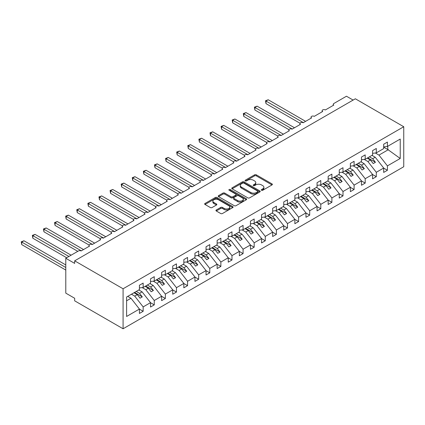 <?xml version="1.0" encoding="UTF-8"?>
<svg xmlns="http://www.w3.org/2000/svg" width="425" height="425" viewBox="0 0 425 425"><rect width="100%" height="100%" fill="white"/><g stroke="black" fill="none" stroke-linecap="round" stroke-linejoin="round"><path stroke-width="0.64" d="M261.529 190.262A0.861 0.499 0 0 0 262.751 190.262L272.016 184.912A1.232 0.712 0 0 0 272.377 184.407A1.232 0.712 0 0 0 272.016 183.903L256.323 174.845A1.232 0.712 0 0 0 254.58 174.845L245.315 180.195A0.861 0.499 0 0 0 245.06 180.545A0.861 0.499 0 0 0 245.315 180.896A0.861 0.499 0 0 0 246.537 180.896L247.732 180.205A3.947 2.279 0 0 1 253.316 180.205L254.623 180.96A3.947 2.279 0 0 1 255.776 182.569A3.947 2.279 0 0 1 254.623 184.179L253.422 184.875A0.861 0.499 0 0 0 253.173 185.226A0.861 0.499 0 0 0 253.422 185.576A0.861 0.499 0 0 0 254.644 185.576L255.845 184.886A3.947 2.279 0 0 1 261.423 184.886L262.73 185.64A3.947 2.279 0 0 1 263.882 187.25A3.947 2.279 0 0 1 262.73 188.865L261.529 189.555A0.861 0.499 0 0 0 261.279 189.906A0.861 0.499 0 0 0 261.529 190.262L261.529 189.555M216.304 209.977A1.232 0.712 0 0 0 215.942 210.481A1.232 0.712 0 0 0 216.304 210.986L220.708 213.525A1.232 0.712 0 0 0 222.45 213.525L232.741 207.586A1.232 0.712 0 0 0 233.102 207.081A1.232 0.712 0 0 0 232.741 206.582L217.048 197.519A1.232 0.712 0 0 0 215.305 197.519L205.015 203.458A1.232 0.712 0 0 0 204.653 203.963A1.232 0.712 0 0 0 205.015 204.468L210.333 207.538A1.232 0.712 0 0 0 212.075 207.538L216.479 204.993A1.232 0.712 0 0 0 216.84 204.489A1.232 0.712 0 0 0 216.479 203.989L213.844 202.465A3.299 1.902 0 0 1 212.877 201.121A3.299 1.902 0 0 1 214.912 199.362A3.299 1.902 0 0 1 218.508 199.771L228.836 205.737A3.299 1.902 0 0 1 229.803 207.081A3.299 1.902 0 0 1 227.768 208.845A3.299 1.902 0 0 1 224.172 208.431L222.45 207.437A1.232 0.712 0 0 0 220.708 207.437L216.304 209.977L216.304 210.986M403.75 126.735L123.08 288.777L123.08 328.775L403.75 166.733L403.75 126.735L355.342 98.786L74.672 260.833L74.672 263.394L65.79 258.267L78.45 250.957A1.886 1.089 0 0 1 81.111 250.957L89.553 246.086A1.886 1.089 0 0 1 89 245.321A1.886 1.089 0 0 1 90.164 244.311A1.886 1.089 0 0 1 92.214 244.55L100.656 239.679A1.886 1.089 0 0 1 100.103 238.908A1.886 1.089 0 0 1 101.267 237.904A1.886 1.089 0 0 1 103.317 238.138L111.759 233.267A1.886 1.089 0 0 1 111.207 232.496A1.886 1.089 0 0 1 112.37 231.492A1.886 1.089 0 0 1 114.421 231.731L122.857 226.86A1.886 1.089 0 0 1 122.304 226.089A1.886 1.089 0 0 1 123.468 225.085A1.886 1.089 0 0 1 125.524 225.319L133.96 220.447A1.886 1.089 0 0 1 133.407 219.677A1.886 1.089 0 0 1 134.571 218.673A1.886 1.089 0 0 1 136.627 218.912L145.063 214.041A1.886 1.089 0 0 1 144.511 213.27A1.886 1.089 0 0 1 145.674 212.266A1.886 1.089 0 0 1 147.73 212.5L156.166 207.628A1.886 1.089 0 0 1 155.614 206.858A1.886 1.089 0 0 1 156.777 205.854A1.886 1.089 0 0 1 158.833 206.088L167.269 201.216A1.886 1.089 0 0 1 166.717 200.451A1.886 1.089 0 0 1 167.88 199.442A1.886 1.089 0 0 1 169.931 199.681L178.373 194.809A1.886 1.089 0 0 1 177.82 194.039A1.886 1.089 0 0 1 178.983 193.035A1.886 1.089 0 0 1 181.034 193.269L189.476 188.397A1.886 1.089 0 0 1 188.923 187.627A1.886 1.089 0 0 1 190.087 186.623A1.886 1.089 0 0 1 192.137 186.862L200.573 181.99A1.886 1.089 0 0 1 200.026 181.22A1.886 1.089 0 0 1 201.184 180.216A1.886 1.089 0 0 1 203.24 180.45L211.677 175.578A1.886 1.089 0 0 1 211.124 174.808A1.886 1.089 0 0 1 212.288 173.804A1.886 1.089 0 0 1 214.343 174.043L222.78 169.171A1.886 1.089 0 0 1 222.227 168.401A1.886 1.089 0 0 1 223.391 167.397A1.886 1.089 0 0 1 225.447 167.631L233.883 162.759A1.886 1.089 0 0 1 233.33 161.989A1.886 1.089 0 0 1 234.494 160.985A1.886 1.089 0 0 1 236.55 161.218L244.986 156.347A1.886 1.089 0 0 1 244.433 155.582A1.886 1.089 0 0 1 245.597 154.572A1.886 1.089 0 0 1 247.648 154.812L256.089 149.94A1.886 1.089 0 0 1 255.537 149.17A1.886 1.089 0 0 1 256.7 148.166A1.886 1.089 0 0 1 258.751 148.399L267.192 143.528A1.886 1.089 0 0 1 266.64 142.758A1.886 1.089 0 0 1 267.803 141.753A1.886 1.089 0 0 1 269.854 141.992L278.295 137.121A1.886 1.089 0 0 1 277.743 136.351A1.886 1.089 0 0 1 278.906 135.347A1.886 1.089 0 0 1 280.957 135.58L289.393 130.709A1.886 1.089 0 0 1 288.841 129.938A1.886 1.089 0 0 1 290.004 128.934A1.886 1.089 0 0 1 292.06 129.168L300.496 124.297A1.886 1.089 0 0 1 299.944 123.532A1.886 1.089 0 0 1 301.107 122.527A1.886 1.089 0 0 1 303.163 122.761L311.599 117.89A1.886 1.089 0 0 1 311.047 117.119A1.886 1.089 0 0 1 312.21 116.115A1.886 1.089 0 0 1 314.266 116.349L322.703 111.478A1.886 1.089 0 0 1 322.15 110.713A1.886 1.089 0 0 1 323.313 109.703A1.886 1.089 0 0 1 325.369 109.942L333.806 105.071A1.886 1.089 180 0 1 333.253 104.3A1.886 1.089 180 0 1 333.806 103.53L346.46 96.225L353.122 100.072M123.08 288.777L74.672 260.833M247.823 197.875A1.232 0.712 0 0 0 249.565 197.875L259.85 191.935A1.232 0.712 0 0 0 260.212 191.431A1.232 0.712 0 0 0 259.85 190.926L244.157 181.868A1.232 0.712 0 0 0 242.415 181.868L232.13 187.808A1.232 0.712 0 0 0 231.768 188.307A1.232 0.712 0 0 0 232.13 188.812L247.823 197.875M229.468 190.448A0.861 0.499 0 0 1 230.339 190.57L230.339 189.545L246.298 198.751A1.232 0.712 0 0 1 246.659 199.256A1.232 0.712 0 0 1 246.298 199.761L236.008 205.7A1.232 0.712 0 0 1 234.265 205.7L218.572 196.637L222.976 194.119L222.976 193.088L218.572 195.633A1.232 0.712 0 0 0 218.211 196.137A1.232 0.712 0 0 0 218.572 196.637L218.572 195.633M222.976 194.119A1.232 0.712 0 0 1 224.719 194.119L224.719 193.088A1.232 0.712 0 0 0 222.976 193.088M224.719 193.088L231.083 196.764A1.232 0.712 0 0 0 232.826 196.764L235.748 195.08A1.232 0.712 0 0 0 236.109 194.576A1.232 0.712 0 0 0 235.748 194.071L229.123 190.246A0.861 0.499 0 0 1 228.868 189.895A0.861 0.499 0 0 1 229.399 189.433A0.861 0.499 0 0 1 230.339 189.545M126.597 300.799L130.985 298.265L139.421 309.06L126.597 316.466L126.597 297.027L139.421 289.622L139.421 285.239L143.156 283.087L143.156 287.47L139.421 287.938M143.156 287.47L150.524 283.215L150.524 278.832L154.259 276.675L154.259 281.058L150.524 281.525M154.259 281.058L161.627 276.803L161.627 272.42L165.357 270.268L165.357 274.651L161.627 275.113M165.357 274.651L172.731 270.396L172.731 266.007L176.46 263.856L176.46 268.239L172.731 268.706M176.46 268.239L183.834 263.983L183.834 259.601L187.563 257.444L187.563 261.832L183.834 262.294M187.563 261.832L194.937 257.577L194.937 253.188L198.666 251.037L198.666 255.42L194.937 255.887M198.666 255.42L206.04 251.164L206.04 246.782L209.769 244.625L209.769 249.013L206.04 249.475M209.769 249.013L217.143 244.752L217.143 240.369L220.873 238.218L220.873 242.601L217.143 243.068M220.873 242.601L228.241 238.345L228.241 233.962L231.976 231.806L231.976 236.188L228.241 236.656M231.976 236.188L239.344 231.933L239.344 227.55L243.073 225.399L243.073 229.782L239.344 230.244M243.073 229.782L250.447 225.526L250.447 221.138L254.177 218.987L254.177 223.369L250.447 223.837M254.177 223.369L261.55 219.114L261.55 214.731L265.28 212.574L265.28 216.962L261.55 217.425M265.28 216.962L272.653 212.707L272.653 208.319L276.383 206.167L276.383 210.55L272.653 211.018M276.383 210.55L283.757 206.295L283.757 201.912L287.486 199.755L287.486 204.143L283.757 204.606M287.486 204.143L294.86 199.883L294.86 195.5L298.589 193.348L298.589 197.731L294.86 198.199M298.589 197.731L305.957 193.476L305.957 189.093L309.692 186.936L309.692 191.319L305.957 191.787M309.692 191.319L317.061 187.064L317.061 182.681L320.795 180.529L320.795 184.912L317.061 185.374M320.795 184.912L328.164 180.657L328.164 176.269L331.893 174.117L331.893 178.5L328.164 178.968M331.893 178.5L339.267 174.245L339.267 169.862L342.996 167.705L342.996 172.093L339.267 172.555M342.996 172.093L350.37 167.838L350.37 163.45L354.099 161.298L354.099 165.681L350.37 166.148M354.099 165.681L361.473 161.426L361.473 157.043L365.203 154.886L365.203 159.274L361.473 159.736M365.203 159.274L372.576 155.013L372.576 150.631L376.306 148.479L376.306 152.862L372.576 153.324M139.421 309.134L143.156 311.291L143.156 306.903L150.524 302.648L142.088 291.853L138.826 289.972M131.452 294.228L134.714 296.113L143.156 306.903M150.524 302.728L154.259 304.879L154.259 300.496L161.627 296.241L153.191 285.446L149.924 283.56M142.168 287.592L145.817 289.701L154.259 300.496M161.627 296.315L165.357 298.472L165.357 294.084L172.731 289.829L164.294 279.034L161.027 277.148M153.271 281.185L156.921 283.289L165.357 294.084M172.731 289.908L176.46 292.06L176.46 287.677L183.834 283.422L175.398 272.627L172.13 270.741M164.374 274.773L168.024 276.882L176.46 287.677M183.834 283.496L187.563 285.648L187.563 281.265L194.937 277.01L186.495 266.215L183.233 264.329M175.477 268.361L179.127 270.47L187.563 281.265M194.937 277.084L198.666 279.241L198.666 274.858L206.04 270.598L197.598 259.808L194.337 257.922M186.575 261.954L190.23 264.063L198.666 274.858M206.04 270.677L209.769 272.829L209.769 268.446L217.143 264.191L208.702 253.396L205.44 251.51M197.678 255.542L201.333 257.651L209.769 268.446M217.143 264.265L220.873 266.422L220.873 262.034L228.241 257.778L219.805 246.983L216.543 245.103M208.781 249.135L212.431 251.244L220.873 262.034M228.241 257.858L231.976 260.01L231.976 255.627L239.344 251.372L230.908 240.577L227.646 238.691M219.884 242.723L223.534 244.832L231.976 255.627M239.344 251.446L243.073 253.603L243.073 249.215L250.447 244.959L242.011 234.164L238.744 232.278M230.988 236.316L234.637 238.42L243.073 249.215M250.447 245.039L254.177 247.191L254.177 242.808L261.55 238.553L253.114 227.758L249.847 225.872M242.091 229.904L245.74 232.013L254.177 242.808M261.55 238.627L265.28 240.778L265.28 236.396L272.653 232.14L264.217 221.345L260.95 219.459M253.194 223.492L256.843 225.601L265.28 236.396M272.653 232.215L276.383 234.372L276.383 229.989L283.757 225.728L275.315 214.938L272.053 213.053M264.292 217.085L267.947 219.194L276.383 229.989M283.757 225.808L287.486 227.959L287.486 223.577L294.86 219.321L286.418 208.526L283.156 206.64M275.395 210.673L279.05 212.782L287.486 223.577M294.86 219.396L298.589 221.553L298.589 217.164L305.957 212.909L297.521 202.114L294.259 200.233M286.498 204.266L290.147 206.375L298.589 217.164M305.957 212.989L309.692 215.14L309.692 210.758L317.061 206.502L308.624 195.707L305.362 193.821M297.601 197.853L301.251 199.962L309.692 210.758M317.061 206.577L320.795 208.733L320.795 204.345L328.164 200.09L319.728 189.295L316.46 187.409M308.704 191.447L312.354 193.55L320.795 204.345M328.164 200.17L331.893 202.321L331.893 197.938L339.267 193.683L330.831 182.888L327.563 181.002M319.807 185.034L323.457 187.143L331.893 197.938M339.267 193.758L342.996 195.909L342.996 191.526L350.37 187.271L341.934 176.476L338.667 174.59M330.91 178.622L334.56 180.731L342.996 191.526M350.37 187.345L354.099 189.502L354.099 185.119L361.473 180.859L353.032 170.064L349.77 168.183M342.013 172.215L345.663 174.324L354.099 185.119M361.473 180.938L365.203 183.09L365.203 178.707L372.576 174.452L364.135 163.657L360.873 161.771M353.111 165.803L356.766 167.912L365.203 178.707M372.576 174.526L376.306 176.683L376.306 172.295L383.679 168.04L383.679 172.428L387.409 170.271L387.409 165.888L400.233 158.482L387.765 149.504L387.765 146.248M364.214 159.396L367.869 161.505L376.306 172.295M376.306 152.862L383.679 148.607L383.679 144.224L387.409 142.067L387.409 146.45L383.679 146.917M383.679 168.119L387.409 170.271M375.317 152.984L378.967 155.093L387.409 165.888M65.79 258.267L65.79 293.138L74.672 298.265L74.672 300.831L123.08 328.775M130.985 298.265L127.723 296.379M143.156 311.291L139.421 313.443L139.421 309.06M154.259 304.879L150.524 307.036L150.524 302.648M165.357 298.472L161.627 300.624L161.627 296.241M176.46 292.06L172.731 294.212L172.731 289.829M187.563 285.648L183.834 287.805L183.834 283.422M198.666 279.241L194.937 281.392L194.937 277.01M209.769 272.829L206.04 274.986L206.04 270.598M220.873 266.422L217.143 268.573L217.143 264.191M231.976 260.01L228.241 262.167L228.241 257.778M243.073 253.603L239.344 255.754L239.344 251.372M254.177 247.191L250.447 249.342L250.447 244.959M265.28 240.778L261.55 242.935L261.55 238.553M276.383 234.372L272.653 236.523L272.653 232.14M287.486 227.959L283.757 230.116L283.757 225.728M298.589 221.553L294.86 223.704L294.86 219.321M309.692 215.14L305.957 217.297L305.957 212.909M320.795 208.733L317.061 210.885L317.061 206.502M331.893 202.321L328.164 204.473L328.164 200.09M342.996 195.909L339.267 198.066L339.267 193.683M354.099 189.502L350.37 191.654L350.37 187.271M365.203 183.09L361.473 185.247L361.473 180.859M376.306 176.683L372.576 178.835L372.576 174.452M387.409 146.45L400.233 139.049L400.233 158.482M134.714 296.113L137.291 294.626L140.069 298.175L142.29 296.894L139.512 293.34L142.088 291.853M134.029 292.74L137.291 294.626M136.25 291.46L139.512 293.34M145.817 289.701L148.394 288.214L151.173 291.768L153.393 290.482L150.615 286.933L153.191 285.446M145.132 286.328L148.394 288.214M147.353 285.047L150.615 286.933M156.921 283.289L159.497 281.802L162.27 285.356L164.491 284.075L161.718 280.521L164.294 279.034M156.23 279.921L159.497 281.802M158.451 278.635L161.718 280.521M168.024 276.882L170.6 275.395L173.373 278.943L175.594 277.663L172.821 274.114L175.398 272.627M167.333 273.509L170.6 275.395M169.554 272.228L172.821 274.114M179.127 270.47L181.703 268.983L184.477 272.537L186.697 271.256L183.924 267.702L186.495 266.215M178.436 267.102L181.703 268.983M180.657 265.816L183.924 267.702M190.23 264.063L192.807 262.576L195.58 266.124L197.8 264.844L195.027 261.29L197.598 259.808M189.539 260.69L192.807 262.576M191.76 259.409L195.027 261.29M201.333 257.651L203.904 256.163L206.683 259.717L208.903 258.432L206.125 254.883L208.702 253.396M200.643 254.278L203.904 256.163M202.863 252.997L206.125 254.883M212.431 251.244L215.008 249.757L217.786 253.305L220.007 252.025L217.228 248.471L219.805 246.983M211.746 247.871L215.008 249.757M213.966 246.59L217.228 248.471M223.534 244.832L226.111 243.344L228.889 246.898L231.11 245.613L228.331 242.064L230.908 240.577M222.849 241.458L226.111 243.344M225.069 240.178L228.331 242.064M234.637 238.42L237.214 236.932L239.992 240.486L242.213 239.206L239.434 235.652L242.011 234.164M233.952 235.052L237.214 236.932M236.173 233.766L239.434 235.652M245.74 232.013L248.317 230.525L251.09 234.074L253.311 232.794L250.538 229.245L253.114 227.758M245.05 228.639L248.317 230.525M247.27 227.359L250.538 229.245M256.843 225.601L259.42 224.113L262.193 227.667L264.414 226.387L261.641 222.833L264.217 221.345M256.153 222.232L259.42 224.113M258.373 220.947L261.641 222.833M267.947 219.194L270.523 217.706L273.296 221.255L275.517 219.975L272.744 216.421L275.315 214.938M267.256 215.82L270.523 217.706M269.477 214.54L272.744 216.421M279.05 212.782L281.621 211.294L284.399 214.848L286.62 213.562L283.842 210.014L286.418 208.526M278.359 209.408L281.621 211.294M280.58 208.128L283.842 210.014M290.147 206.375L292.724 204.887L295.502 208.436L297.723 207.156L294.945 203.602L297.521 202.114M289.462 203.001L292.724 204.887M291.683 201.721L294.945 203.602M301.251 199.962L303.827 198.475L306.606 202.029L308.826 200.743L306.048 197.195L308.624 195.707M300.565 196.589L303.827 198.475M302.786 195.309L306.048 197.195M312.354 193.55L314.93 192.063L317.709 195.617L319.929 194.337L317.151 190.782L319.728 189.295M311.668 190.182L314.93 192.063M313.889 188.897L317.151 190.782M323.457 187.143L326.033 185.656L328.807 189.205L331.027 187.924L328.254 184.376L330.831 182.888M322.766 183.77L326.033 185.656M324.987 182.49L328.254 184.376M334.56 180.731L337.137 179.244L339.91 182.798L342.13 181.512L339.357 177.963L341.934 176.476M333.869 177.363L337.137 179.244M336.09 176.077L339.357 177.963M345.663 174.324L348.24 172.837L351.013 176.386L353.233 175.105L350.46 171.551L353.032 170.064M344.973 170.951L348.24 172.837M347.193 169.671L350.46 171.551M356.766 167.912L359.343 166.425L362.116 169.979L364.337 168.693L361.563 165.144L364.135 163.657M356.076 164.539L359.343 166.425M358.296 163.258L361.563 165.144M367.869 161.505L370.441 160.018L373.219 163.567L375.44 162.286L372.661 158.732L375.238 157.245L371.976 155.364M367.179 158.132L370.441 160.018M369.399 156.852L372.661 158.732M375.238 157.245L383.679 168.04M378.967 155.093L388.386 149.658M383.679 147.146L387.765 149.504M367.71 157.824L375.44 162.286M356.607 164.231L364.337 168.693M345.509 170.643L353.233 175.105M334.406 177.055L342.13 181.512M323.303 183.462L331.027 187.924M312.2 189.874L319.929 194.337M301.097 196.281L308.826 200.743M289.993 202.693L297.723 207.156M278.89 209.105L286.62 213.562M267.787 215.512L275.517 219.975M256.689 221.924L264.414 226.387M245.586 228.331L253.311 232.794M234.483 234.743L242.213 239.206M223.38 241.15L231.11 245.613M212.277 247.562L220.007 252.025M201.174 253.975L208.903 258.432M190.071 260.382L197.8 264.844M178.973 266.794L186.697 271.256M167.87 273.201L175.594 277.663M156.767 279.613L164.491 284.075M145.663 286.02L153.393 290.482M134.56 292.432L142.29 296.894M261.874 190.379L262.73 189.89A3.947 2.279 0 0 0 263.882 188.275L263.882 187.25M255.776 182.569L255.776 183.595A3.947 2.279 0 0 1 254.623 185.21L253.768 185.698M272 184.923L256.323 175.87A1.232 0.712 0 0 0 254.58 175.87L245.661 181.018M259.834 191.941L244.157 182.893A1.232 0.712 0 0 0 242.415 182.893L232.146 188.822M257.672 191.781A0.861 0.499 0 0 0 257.927 191.431A0.861 0.499 0 0 0 257.672 191.075L243.897 183.122A0.861 0.499 0 0 0 242.68 183.122L241.416 183.855A3.947 2.279 0 0 0 240.258 185.465A3.947 2.279 0 0 0 241.416 187.074L250.83 192.514A3.947 2.279 0 0 0 256.408 192.514L257.672 191.781L257.672 192.807A0.861 0.499 0 0 0 257.927 192.456L257.927 191.431M240.258 185.465L240.258 186.49A3.947 2.279 0 0 0 241.416 188.1L241.416 187.074M257.672 192.807L256.408 193.54A3.947 2.279 0 0 1 250.83 193.54L241.416 188.1M224.719 194.119L231.083 197.79A1.232 0.712 0 0 0 232.826 197.79L235.748 196.106A1.232 0.712 0 0 0 236.109 195.601L236.109 194.576M230.339 190.57L246.277 199.771M237.687 200.579A3.299 1.902 0 0 0 241.283 200.993A3.299 1.902 0 0 0 243.318 199.229A3.299 1.902 0 0 0 242.351 197.885L238.712 195.782A1.232 0.712 0 0 0 236.969 195.782L234.048 197.471A1.232 0.712 0 0 0 233.686 197.976A1.232 0.712 0 0 0 234.048 198.475L237.687 200.579L237.687 201.604A3.299 1.902 0 0 0 241.283 202.018A3.299 1.902 0 0 0 243.318 200.255L243.318 199.229M233.686 197.976L233.686 199.001A1.232 0.712 0 0 0 234.048 199.5L234.048 198.475M237.687 201.604L234.048 199.5M229.803 207.081L229.803 208.107A3.299 1.902 0 0 1 227.768 209.87A3.299 1.902 0 0 1 224.172 209.456L222.45 208.462A1.232 0.712 0 0 0 220.708 208.462L216.32 210.991M212.877 201.121L212.877 202.146A3.299 1.902 0 0 0 213.844 203.49L213.844 202.465M216.463 205.004L213.844 203.49M232.725 207.597L217.048 198.544A1.232 0.712 0 0 0 215.305 198.544L205.031 204.478M265.503 100.762L265.992 101.044L265.992 103.61L265.503 100.762L268.212 99.763L265.992 101.044L303.386 122.634M265.992 103.61L300.007 123.25M268.212 99.763L305.607 121.353M254.4 107.174L254.888 107.456L254.888 110.017L254.4 107.174L257.109 106.17L254.888 107.456L292.283 129.041M254.888 110.017L288.91 129.657M257.109 106.17L294.504 127.76M243.297 113.581L243.785 113.863L243.785 116.429L243.297 113.581L246.006 112.582L243.785 113.863L281.18 135.453M243.785 116.429L277.807 136.069M246.006 112.582L283.401 134.173M232.193 119.993L232.682 120.275L232.682 122.836L232.193 119.993L234.903 118.995L232.682 120.275L270.077 141.865M232.682 122.836L266.703 142.476M234.903 118.995L272.297 140.579M221.096 126.4L221.579 126.682L221.579 129.248L221.096 126.4L223.8 125.402L221.579 126.682L258.974 148.272M221.579 129.248L255.6 148.888M223.8 125.402L261.194 146.992M209.992 132.812L210.481 133.094L210.481 135.66L209.992 132.812L212.702 131.814L210.481 133.094L247.871 154.684M210.481 135.66L244.497 155.3M212.702 131.814L250.091 153.398M198.889 139.225L199.378 139.506L199.378 142.067L198.889 139.225L201.599 138.221L199.378 139.506L236.768 161.091M199.378 142.067L233.394 161.707M201.599 138.221L238.988 159.811M187.786 145.632L188.275 145.913L188.275 148.479L187.786 145.632L190.496 144.633L188.275 145.913L225.664 167.503M188.275 148.479L222.291 168.119M190.496 144.633L227.885 166.223M176.683 152.044L177.172 152.325L177.172 154.886L176.683 152.044L179.393 151.04L177.172 152.325L214.567 173.91M177.172 154.886L211.188 174.526M179.393 151.04L216.787 172.63M165.58 158.451L166.069 158.732L166.069 161.298L165.58 158.451L168.289 157.452L166.069 158.732L203.463 180.322M166.069 161.298L200.09 180.938M168.289 157.452L205.684 179.042M154.477 164.863L154.966 165.144L154.966 167.705L154.477 164.863L157.186 163.864L154.966 165.144L192.36 186.734M154.966 167.705L188.987 187.351M157.186 163.864L194.581 185.449M143.379 171.27L143.863 171.551L143.863 174.117L143.379 171.27L146.083 170.271L143.863 171.551L181.257 193.141M143.863 174.117L177.884 193.758M146.083 170.271L183.478 191.861M132.276 177.682L132.765 177.963L132.765 180.529L132.276 177.682L134.985 176.683L132.765 177.963L170.154 199.553M132.765 180.529L166.781 200.17M134.985 176.683L172.375 198.268M121.173 184.094L121.662 184.376L121.662 186.936L121.173 184.094L123.882 183.09L121.662 184.376L159.051 205.96M121.662 186.936L155.678 206.577M123.882 183.09L161.272 204.68M110.07 190.501L110.558 190.782L110.558 193.348L110.07 190.501L112.779 189.502L110.558 190.782L147.948 212.373M110.558 193.348L144.574 212.989M112.779 189.502L150.168 211.092M98.967 196.913L99.455 197.195L99.455 199.755L98.967 196.913L101.676 195.909L99.455 197.195L136.85 218.779M99.455 199.755L133.471 219.396M101.676 195.909L139.071 217.499M87.863 203.32L88.352 203.602L88.352 206.167L87.863 203.32L90.573 202.321L88.352 203.602L125.747 225.192M88.352 206.167L122.373 225.808M90.573 202.321L127.968 223.911M76.76 209.732L77.249 210.014L77.249 212.58L76.76 209.732L79.47 208.733L77.249 210.014L114.644 231.604M77.249 212.58L111.27 232.22M79.47 208.733L116.864 230.318M65.657 216.139L66.146 216.421L66.146 218.987L65.657 216.139L68.367 215.14L66.146 216.421L103.541 238.011M66.146 218.987L100.167 238.627M68.367 215.14L105.761 236.73M54.559 222.551L55.043 222.833L55.043 225.399L54.559 222.551L57.263 221.553L55.043 222.833L92.438 244.423M55.043 225.399L89.064 245.039M57.263 221.553L94.658 243.137M43.456 228.963L43.945 229.245L43.945 231.806L43.456 228.963L46.166 227.959L43.945 229.245L81.334 250.83M43.945 231.806L77.78 251.345M46.166 227.959L83.555 249.549M32.353 235.37L32.842 235.652L32.842 238.218L32.353 235.37L35.062 234.372L32.842 235.652L68.903 256.472M32.842 238.218L66.683 257.752M35.062 234.372L71.124 255.191M21.25 241.782L21.739 242.064L21.739 244.625L21.25 241.782L23.959 240.778L21.739 242.064L65.79 267.495M21.739 244.625L65.79 270.061M23.959 240.778L65.79 264.934M262.73 189.89L262.73 188.865M253.422 185.576L253.422 184.875M254.623 185.21L254.623 184.179M245.315 180.896L245.315 180.195M254.58 175.87L254.58 174.845M256.323 175.87L256.323 174.845M272.016 184.912L272.016 183.903M232.13 188.812L232.13 187.808M242.415 182.893L242.415 181.868M244.157 182.893L244.157 181.868M259.85 191.935L259.85 190.926M250.83 193.54L250.83 192.514M256.408 193.54L256.408 192.514M231.083 197.79L231.083 196.764M232.826 197.79L232.826 196.764M235.748 196.106L235.748 195.08M246.298 199.761L246.298 198.751M220.708 208.462L220.708 207.437M222.45 208.462L222.45 207.437M224.172 209.456L224.172 208.431M216.479 204.993L216.479 203.989M205.015 204.468L205.015 203.458M215.305 198.544L215.305 197.519M217.048 198.544L217.048 197.519M232.741 207.586L232.741 206.582M322.15 111.796L322.15 110.713M333.253 105.389L333.253 104.3M311.047 118.208L311.047 117.119M299.944 124.615L299.944 123.532M288.841 131.028L288.841 129.938M277.743 137.44L277.743 136.351M266.64 143.847L266.64 142.758M255.537 150.259L255.537 149.17M244.433 156.666L244.433 155.582M233.33 163.078L233.33 161.989M222.227 169.485L222.227 168.401M211.124 175.897L211.124 174.808M200.026 182.309L200.026 181.22M188.923 188.716L188.923 187.627M177.82 195.128L177.82 194.039M166.717 201.535L166.717 200.451M155.614 207.947L155.614 206.858M144.511 214.359L144.511 213.27M133.407 220.766L133.407 219.677M122.304 227.178L122.304 226.089M111.207 233.585L111.207 232.496M100.103 239.998L100.103 238.908M89 246.404L89 245.321"/></g></svg>

